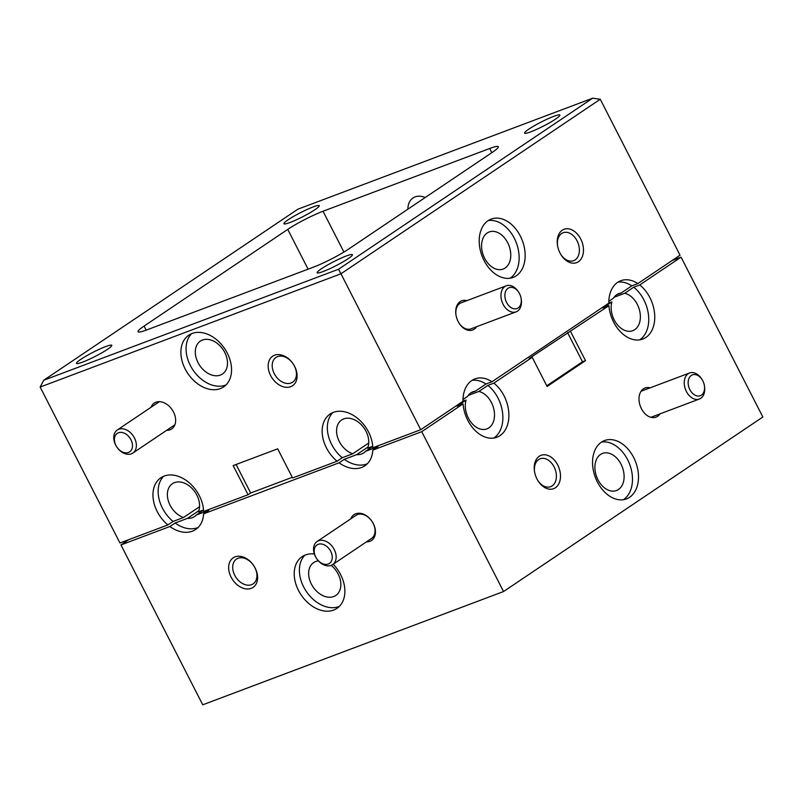 <?xml version="1.0" encoding="UTF-8"?>
<svg xmlns="http://www.w3.org/2000/svg" width="803" height="803" viewBox="0 0 803 803"><rect width="100%" height="100%" fill="white"/><g stroke="black" fill="none" stroke-linecap="round" stroke-linejoin="round"><path stroke-width="1.2" d="M118.412 432.777A11.132 7.93 -123.9 0 0 115.923 445.454A11.132 7.93 -123.9 0 0 128.48 452.46A11.132 7.93 -123.9 0 0 130.969 439.783A11.132 7.93 -123.9 0 0 118.412 432.777M131.361 453.836A13.912 9.917 56.1 0 1 116.224 446.077A13.912 9.917 56.1 0 1 117.298 429.986A13.912 9.917 56.1 0 1 118.774 429.224A13.912 9.917 56.1 0 1 133.91 436.973A13.912 9.917 56.1 0 1 132.836 453.073A13.912 9.917 56.1 0 1 131.361 453.836M701.4 395.146A11.132 7.709 69.4 0 0 704.392 385.651A11.132 7.709 69.4 0 0 702.163 379.739A11.132 7.709 69.4 0 0 691.323 375.453A11.132 7.709 69.4 0 0 689.877 389.666A11.132 7.709 69.4 0 0 701.4 395.146M704.392 385.651L704.512 386.444A13.912 9.636 -110.6 0 1 700.778 398.308A13.912 9.636 -110.6 0 1 699.383 399.031A13.912 9.636 -110.6 0 1 685.892 390.449A13.912 9.636 -110.6 0 1 688.181 373.706A13.912 9.636 -110.6 0 1 689.576 372.983A13.912 9.636 -110.6 0 1 701.732 379.056L702.163 379.739M521.117 298.465L521.237 299.258A13.912 9.636 -110.6 0 1 517.503 311.132A13.912 9.636 -110.6 0 1 516.108 311.845A13.912 9.636 -110.6 0 1 502.618 303.263A13.912 9.636 -110.6 0 1 504.906 286.52A13.912 9.636 -110.6 0 1 506.302 285.798A13.912 9.636 -110.6 0 1 518.457 291.88L518.889 292.563A11.132 7.709 69.4 0 0 508.048 288.277A11.132 7.709 69.4 0 0 506.603 302.48A11.132 7.709 69.4 0 0 518.126 307.961A11.132 7.709 69.4 0 0 521.117 298.465A11.132 7.709 69.4 0 0 518.889 292.563M456.014 315.147A13.912 9.636 -110.6 0 1 459.788 303.514A13.912 9.636 -110.6 0 1 461.183 302.791L506.302 285.798M294.661 366.419A17.817 12.687 -123.9 0 0 274.576 355.197A17.817 12.687 -123.9 0 0 270.601 375.483A17.817 12.687 -123.9 0 0 290.696 386.695A17.817 12.687 -123.9 0 0 294.661 366.419M294.4 366.017A14.916 10.63 -123.9 0 0 275.991 357.435A14.916 10.63 -123.9 0 0 274.245 373.606A14.916 10.63 -123.9 0 0 292.653 382.188A14.916 10.63 -123.9 0 0 294.4 366.017M166.612 430.338A15.588 11.101 -123.9 0 0 173.518 412.039A15.588 11.101 -123.9 0 0 161.453 401.912A15.588 11.101 -123.9 0 0 151.074 407.251M236.092 464.495L250.666 492.982L248.077 494.728L203.611 511.471A31.176 22.203 -123.9 0 0 199.335 495.702A31.176 22.203 -123.9 0 0 160.871 477.775A31.176 22.203 -123.9 0 0 157.227 511.561A31.176 22.203 -123.9 0 0 167.867 524.931L173.046 521.438A31.176 22.203 -123.9 0 1 162.407 508.068A31.176 22.203 -123.9 0 1 163.641 476.289M227.269 353.109A31.176 22.203 -123.9 0 0 188.805 335.182A31.176 22.203 -123.9 0 0 185.162 368.968A31.176 22.203 -123.9 0 0 223.625 386.905A31.176 22.203 -123.9 0 0 227.269 353.109M191.576 333.697A31.176 22.203 -123.9 0 0 190.341 365.475A31.176 22.203 -123.9 0 0 226.044 384.898M616.664 294.731L621.12 293.055L631.82 285.848L637.843 283.579L680.041 255.173L600.253 99.261L340.954 273.793L420.732 429.715L372.813 447.763A31.176 22.203 -123.9 0 0 368.537 431.994A31.176 22.203 -123.9 0 0 330.073 414.067A31.176 22.203 -123.9 0 0 326.43 447.853A31.176 22.203 -123.9 0 0 337.059 461.223L342.249 457.73A31.176 22.203 -123.9 0 1 331.609 444.36A31.176 22.203 -123.9 0 1 332.844 412.571M203.53 509.965L198.361 511.912A19.814 14.113 -123.9 0 0 196.855 495.1A19.814 14.113 -123.9 0 0 172.404 483.707A19.814 14.113 -123.9 0 0 170.085 505.187A19.814 14.113 -123.9 0 0 183.486 517.513L173.046 521.438M199.556 506.693L183.486 517.513M224.79 352.507A19.814 14.113 -123.9 0 0 200.338 341.114A19.814 14.113 -123.9 0 0 198.02 362.595A19.814 14.113 -123.9 0 0 222.471 373.987A19.814 14.113 -123.9 0 0 224.79 352.507M372.733 446.257L367.563 448.194A19.814 14.113 -123.9 0 0 366.058 431.392A19.814 14.113 -123.9 0 0 341.606 419.989A19.814 14.113 -123.9 0 0 339.278 441.469A19.814 14.113 -123.9 0 0 352.688 453.795L342.249 457.73M368.748 442.985L352.688 453.795M580.72 238.983A17.817 12.326 69.4 0 0 564.81 229.056A17.817 12.326 69.4 0 0 557.503 245.407A17.817 12.326 69.4 0 0 559.982 252.945A17.817 12.326 69.4 0 0 561.066 254.862A17.817 12.326 69.4 0 0 579.043 261.246A17.817 12.326 69.4 0 0 580.72 238.983M560.835 254.491A14.916 10.329 69.4 0 0 573.653 260.664A14.916 10.329 69.4 0 0 577.086 240.86A14.916 10.329 69.4 0 0 563.134 232.74A14.916 10.329 69.4 0 0 557.583 245.838M466.854 300.653A15.588 10.79 69.4 0 0 455.974 314.896A15.588 10.79 69.4 0 0 458.142 321.501A15.588 10.79 69.4 0 0 459.085 323.167A15.588 10.79 69.4 0 0 476.661 326.701M520.334 236.032A31.176 21.581 69.4 0 0 491.195 219.068A31.176 21.581 69.4 0 0 484.028 260.463A31.176 21.581 69.4 0 0 513.167 277.416A31.176 21.581 69.4 0 0 520.334 236.032M510.035 278.229A31.176 21.581 69.4 0 0 514.321 238.29A31.176 21.581 69.4 0 0 488.314 220.534M507.707 242.747A19.814 13.711 69.4 0 0 489.188 231.967A19.814 13.711 69.4 0 0 484.631 258.275A19.814 13.711 69.4 0 0 503.15 269.055A19.814 13.711 69.4 0 0 507.707 242.747M407.924 209.151A19.814 14.113 56.1 0 1 412.963 197.99A19.814 14.113 56.1 0 1 425.209 197.518M323.248 271.504A19.814 2.309 -27.1 0 0 342.62 262.109A19.814 2.309 -27.1 0 0 352.427 254.702A19.814 2.309 -27.1 0 0 346.324 255.966A19.814 2.309 -27.1 0 0 326.951 265.351A19.814 2.309 -27.1 0 0 317.145 272.759A19.814 2.309 -27.1 0 0 323.248 271.504M290.054 222.481A19.814 2.309 -27.1 0 0 309.426 213.096A19.814 2.309 -27.1 0 0 319.233 205.688A19.814 2.309 -27.1 0 0 313.13 206.943A19.814 2.309 -27.1 0 0 293.747 216.328A19.814 2.309 -27.1 0 0 283.951 223.736A19.814 2.309 -27.1 0 0 290.054 222.481M82.609 362.113A19.814 2.309 -27.1 0 0 101.981 352.728A19.814 2.309 -27.1 0 0 111.788 345.32A19.814 2.309 -27.1 0 0 105.685 346.575A19.814 2.309 -27.1 0 0 86.312 355.96A19.814 2.309 -27.1 0 0 76.506 363.368A19.814 2.309 -27.1 0 0 82.609 362.113M530.693 131.873A19.814 2.309 -27.1 0 0 550.065 122.488A19.814 2.309 -27.1 0 0 559.872 115.07A19.814 2.309 -27.1 0 0 553.769 116.335A19.814 2.309 -27.1 0 0 534.396 125.72A19.814 2.309 -27.1 0 0 524.59 133.127A19.814 2.309 -27.1 0 0 530.693 131.873M338.525 269.246L592.644 98.197L297.853 209.202L43.733 380.251L338.525 269.246L340.954 273.793L40.15 387.066L119.938 542.979L167.867 524.931M621.12 293.055A19.814 13.711 69.4 0 0 618.782 293.607A19.814 13.711 69.4 0 0 613.492 298.184L608.815 301.336M470.799 392.908L475.256 391.232L485.966 384.025L491.978 381.756L608.794 303.132A31.176 21.581 69.4 0 1 620.799 280.719A31.176 21.581 69.4 0 1 637.843 283.579M475.256 391.232A19.814 13.711 69.4 0 0 472.927 391.794A19.814 13.711 69.4 0 0 467.627 396.361L462.96 399.513M420.732 429.715L462.94 401.309A31.176 21.581 69.4 0 1 474.934 378.896A31.176 21.581 69.4 0 1 491.978 381.756M248.077 494.728L233.171 465.589L277.687 448.827L292.593 477.966L337.059 461.223M250.666 492.982L292.262 477.323M144.088 326.078A28.055 3.272 -27.1 0 0 138.066 331.729A28.055 3.272 -27.1 0 0 146.698 329.943L313.341 267.188A28.055 3.272 -27.1 0 0 348.632 249.06L492.289 152.369A28.055 3.272 -27.1 0 0 498.312 146.718A28.055 3.272 -27.1 0 0 489.669 148.505L323.027 211.249A28.055 3.272 -27.1 0 0 287.745 229.387L144.088 326.078L146.166 330.143M600.253 99.261L592.644 98.197M43.733 380.251L40.15 387.066M631.82 285.848A31.176 21.581 69.4 0 0 617.909 282.174M485.966 384.025A31.176 21.581 69.4 0 0 472.054 380.351M516.108 311.845L470.99 328.839A13.912 9.636 -110.6 0 1 458.955 322.957M614.094 297.271L624.724 293.276L633.718 287.213L639.73 284.955A31.176 21.581 69.4 0 1 649.928 297.672A31.176 21.581 69.4 0 1 642.761 339.067A31.176 21.581 69.4 0 1 613.633 322.113A31.176 21.581 69.4 0 1 608.915 305.692L529.197 358.459L532.208 357.325L493.875 383.131L487.863 385.4A31.176 21.581 69.4 0 1 498.061 398.117A31.176 21.581 69.4 0 1 493.775 438.047M608.915 305.692L602.902 307.961L611.896 301.908A19.814 13.711 69.4 0 0 614.225 319.925A19.814 13.711 69.4 0 0 632.744 330.706A19.814 13.711 69.4 0 0 637.301 304.387A19.814 13.711 69.4 0 0 624.724 293.276M639.64 339.87A31.176 21.581 69.4 0 0 643.916 299.941A31.176 21.581 69.4 0 0 633.718 287.213M468.239 395.457L478.859 391.452A19.814 13.711 69.4 0 1 491.446 402.564A19.814 13.711 69.4 0 1 486.889 428.882A19.814 13.711 69.4 0 1 468.37 418.102A19.814 13.711 69.4 0 1 466.041 400.085L457.037 406.137L463.06 403.869A31.176 21.581 69.4 0 0 467.768 420.29A31.176 21.581 69.4 0 0 496.906 437.244A31.176 21.581 69.4 0 0 504.073 395.849A31.176 21.581 69.4 0 0 493.875 383.131M557.724 465.017A17.817 12.326 69.4 0 0 541.804 455.08A17.817 12.326 69.4 0 0 534.507 471.431A17.817 12.326 69.4 0 0 536.976 478.979A17.817 12.326 69.4 0 0 538.07 480.887A17.817 12.326 69.4 0 0 556.047 487.28A17.817 12.326 69.4 0 0 557.724 465.017M537.839 480.515A14.916 10.329 69.4 0 0 550.657 486.688A14.916 10.329 69.4 0 0 554.08 466.884A14.916 10.329 69.4 0 0 540.138 458.774A14.916 10.329 69.4 0 0 534.577 471.863M650.129 387.839A15.588 10.79 69.4 0 0 639.248 402.082A15.588 10.79 69.4 0 0 641.416 408.677A15.588 10.79 69.4 0 0 642.36 410.353A15.588 10.79 69.4 0 0 659.936 413.886M633.667 457.499A31.176 21.581 69.4 0 0 604.529 440.546A31.176 21.581 69.4 0 0 597.362 481.93A31.176 21.581 69.4 0 0 626.501 498.894A31.176 21.581 69.4 0 0 633.667 457.499M623.369 499.697A31.176 21.581 69.4 0 0 627.655 459.768A31.176 21.581 69.4 0 0 601.648 442.001M255.163 568.072A17.817 12.687 -123.9 0 0 235.068 556.86A17.817 12.687 -123.9 0 0 231.093 577.136A17.817 12.687 -123.9 0 0 251.188 588.358A17.817 12.687 -123.9 0 0 255.163 568.072M254.892 567.681A14.916 10.63 -123.9 0 0 236.483 559.099A14.916 10.63 -123.9 0 0 234.737 575.269A14.916 10.63 -123.9 0 0 253.146 583.851A14.916 10.63 -123.9 0 0 254.892 567.681M332.623 564.629L371.518 538.442A13.912 9.917 -123.9 0 0 373.144 523.365A13.912 9.917 -123.9 0 0 357.445 514.593A13.912 9.917 -123.9 0 0 355.97 515.355L317.075 541.533A13.912 9.917 56.1 0 1 318.55 540.78A13.912 9.917 56.1 0 1 333.687 548.529A13.912 9.917 56.1 0 1 332.623 564.629A13.912 9.917 56.1 0 1 331.147 565.382A13.912 9.917 56.1 0 1 316.011 557.633A13.912 9.917 56.1 0 1 317.075 541.533M366.399 541.895A15.588 11.101 -123.9 0 0 373.305 523.586A15.588 11.101 -123.9 0 0 361.23 513.468A15.588 11.101 -123.9 0 0 350.851 518.798M314.344 553.99A31.176 22.203 -123.9 0 0 302.139 556.65A31.176 22.203 -123.9 0 0 298.495 590.446A31.176 22.203 -123.9 0 0 336.959 608.373A31.176 22.203 -123.9 0 0 340.602 574.587A31.176 22.203 -123.9 0 0 333.215 564.228M304.909 555.164A31.176 22.203 -123.9 0 0 303.675 586.953A31.176 22.203 -123.9 0 0 339.378 606.375M621.04 464.214A19.814 13.711 69.4 0 0 602.521 453.434A19.814 13.711 69.4 0 0 597.964 479.752A19.814 13.711 69.4 0 0 616.483 490.533A19.814 13.711 69.4 0 0 621.04 464.214M318.4 560.875A19.814 14.113 -123.9 0 0 313.672 562.582A19.814 14.113 -123.9 0 0 311.353 584.062A19.814 14.113 -123.9 0 0 335.805 595.465A19.814 14.113 -123.9 0 0 338.123 573.984A19.814 14.113 -123.9 0 0 331.207 565.362M328.266 564.017A11.132 7.93 -123.9 0 0 330.746 551.34A11.132 7.93 -123.9 0 0 318.189 544.334A11.132 7.93 -123.9 0 0 315.709 557.001A11.132 7.93 -123.9 0 0 328.266 564.017M546.773 385.801L582.486 361.762L585.497 360.637L547.114 386.464L532.208 357.325M672.121 260.503L681.044 257.141L762.85 416.998L503.541 591.54L202.747 704.803L120.942 544.946L128.861 539.616M582.486 361.762L567.58 332.633M585.497 360.637L570.582 331.498M203.54 510.176L196.354 515.014L208.77 510.337L203.591 513.83A31.176 22.203 -123.9 0 1 195.691 529.498A31.176 22.203 -123.9 0 1 169.895 526.517L175.084 523.024A31.176 22.203 -123.9 0 0 198.11 527.491M175.084 523.024L187.511 518.347A19.814 14.113 -123.9 0 0 194.537 516.58A19.814 14.113 -123.9 0 0 196.354 515.014M187.511 518.347L198.813 510.738M466.041 400.085L462.94 401.249M478.859 391.452L487.863 385.4M368.015 447.02L356.703 454.639L344.286 459.316L339.097 462.799L203.591 513.83M372.743 446.458L365.556 451.306L377.972 446.629L372.793 450.112L421.746 431.683L463.06 403.869M611.896 301.908L608.794 303.072M681.044 257.141L639.73 284.955M169.895 526.517L120.942 544.946M503.541 591.54L421.746 431.683M339.097 462.799A31.176 22.203 -123.9 0 0 364.883 465.78A31.176 22.203 -123.9 0 0 372.793 450.112M344.286 459.316A31.176 22.203 -123.9 0 0 367.312 463.783M356.703 454.639A19.814 14.113 -123.9 0 0 363.729 452.872A19.814 14.113 -123.9 0 0 365.556 451.306M308.101 269.166L287.745 229.387M343.915 252.062L323.027 211.249M491.807 152.69L489.669 148.505M117.298 429.986L159.365 401.661M132.836 453.073L174.913 424.757M689.576 372.983L641.035 391.262M699.383 399.031L650.852 417.309"/></g></svg>
